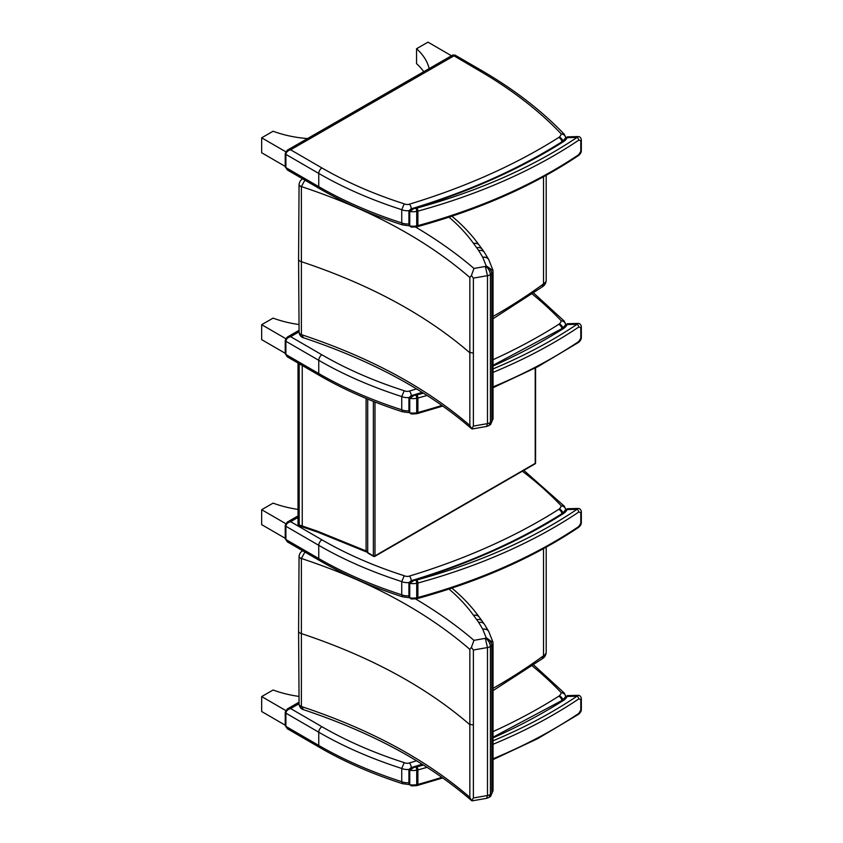 <?xml version="1.0" encoding="UTF-8"?>
<svg xmlns="http://www.w3.org/2000/svg" width="843" height="843" viewBox="0 0 843 843"><rect width="100%" height="100%" fill="white"/><g stroke="black" fill="none" stroke-linecap="round" stroke-linejoin="round"><path stroke-width="1.26" d="M299.223 363.744A2.287 0.917 107.9 0 0 299.181 364.271A497.928 287.474 180 0 1 301.341 364.966M367.706 551.227A2.287 1.317 180 0 1 366.094 550.943A2.287 1.17 114.7 0 0 366.557 551.986A2.287 2.287 0 0 0 367.706 552.186M298.011 363.038A2.287 2.287 0 0 0 298.011 363.112L298.011 363.112A2.287 1.317 -0 0 0 299.181 364.271L299.181 524.978A2.287 0.917 107.9 0 0 299.602 526.011L302.669 527.012A2.287 0.927 108.2 0 0 302.69 527.012A2.287 0.927 108.2 0 1 302.247 525.979A497.928 287.474 -0 0 0 299.181 524.978A2.287 1.317 180 0 1 298.011 523.83L298.011 523.83A2.287 2.287 0 0 0 299.602 526.011M535.231 368.064L535.231 463.365A1.149 0.664 60 0 1 534.999 463.892A1.149 1.149 0 0 0 535.568 462.902A1.149 0.664 180 0 1 535.231 463.365L374.987 555.864A1.149 0.664 180 0 1 373.375 555.864A1.149 0.664 120 0 0 373.607 556.391A1.149 1.149 0 0 0 374.756 556.391A1.149 0.664 -120 0 0 374.987 555.864L374.987 402.016M374.187 556.327A1.149 0.664 -120 0 0 374.756 556.391L534.999 463.892M373.375 401.373L373.375 555.864L367.706 552.597A1.149 0.664 120 0 0 367.948 553.113L373.607 556.391M367.706 552.597L367.706 399.097M543.514 548.656L543.514 655.749A9.157 5.29 180 0 0 546.19 652.018C546.053 655.095 544.652 657.414 541.986 658.952L543.514 655.749A595.643 343.891 180 0 1 492.597 688.583M486.59 798.342L487.475 795.518L473.376 797.984L471.68 800.692C428.16 762.894 372.132 732.567 303.575 709.701L301.383 706.518A2.244 1.549 42.9 0 1 301.383 706.413A4.573 2.771 179.2 0 1 299.065 704.053A4.573 2.771 179.2 0 1 299.065 704M471.406 800.323L469.846 797.33C425.989 759.469 369.835 729.195 301.383 706.518A4.573 2.666 175.9 0 1 299.086 704.411L299.086 704.411A4.573 2.666 175.9 0 1 299.086 704.242M471.68 800.692L472.27 800.839M489.035 797.436L490.721 796.235L491.838 793.4A15.891 9.368 179.7 0 1 490.415 794.401L489.035 797.436L486.622 798.332L472.238 800.85M449.024 589.046C458.74 597.339 466.906 606.106 473.545 615.358L473.608 615.432A442.564 255.513 0 0 0 476.738 619.679A84.732 48.915 180 0 1 478.655 622.429A378.486 218.516 180 0 1 482.712 629.163A98.483 56.86 0 0 0 482.776 629.289L486.158 637.719A1.054 0.611 180 0 1 486.074 637.919A9.031 5.216 180 0 1 485.589 638.256A1.054 0.611 180 0 1 485.315 638.351L487.475 647.55L487.475 795.518A7.924 4.763 179.3 0 0 490.415 794.412L490.415 646.592A15.891 8.978 0.3 0 0 491.838 645.643L493.029 643.378L493.029 790.818L491.838 793.4M493.018 790.576L490.721 796.235M301.383 706.413L301.383 558.582A2.244 1.633 46.3 0 1 301.383 558.477C369.835 581.175 425.989 611.47 469.846 649.373L471.406 647.392L473.376 650.016L487.475 647.55A7.924 4.373 0.7 0 0 490.415 646.581C490.004 642.935 488.392 640.164 485.589 638.256M469.846 649.373L469.846 797.33M473.376 650.016L473.376 797.984M486.074 637.919C489.361 639.31 491.279 641.881 491.838 645.643L491.838 793.389M299.086 555.937A4.573 2.613 4 0 0 299.086 555.99A4.573 2.613 4 0 0 301.383 558.477L304.903 552.039M485.315 638.351L473.956 640.343L471.406 647.392M302.806 550.827L302.405 551.037C300.793 551.754 299.686 553.408 299.086 556.001A4.573 2.613 4 0 0 299.086 556.001L299.065 556.359A4.573 2.508 0.7 0 0 301.383 558.582M299.086 556.18A4.573 2.508 0.7 0 0 299.065 556.359L298.58 631.112A4.573 2.645 0 0 0 298.58 631.112A4.573 2.645 0 0 0 300.888 633.409C369.276 656.128 425.42 686.413 469.33 724.253L472.86 724.906M486.158 637.719L492.986 642.535M543.514 176.756L543.514 283.859A9.157 5.29 180 0 0 546.19 280.118C546.053 283.206 544.652 285.514 541.986 287.063L543.514 283.859A595.643 343.891 180 0 1 492.597 316.694M486.59 426.453L487.475 423.629L473.376 426.094L471.68 428.802C428.16 391.004 372.132 360.678 303.575 337.811L301.383 334.629A2.244 1.549 42.9 0 1 301.383 334.523A4.573 2.771 179.2 0 1 299.065 332.163A4.573 2.771 179.2 0 1 299.065 332.11M471.406 428.434L469.846 425.441C425.989 387.58 369.835 357.306 301.383 334.629A4.573 2.666 175.9 0 1 299.086 332.521A4.573 2.666 175.9 0 1 299.086 332.511A4.573 2.666 175.9 0 1 299.086 332.342M471.68 428.802L472.27 428.95M489.035 425.546L490.721 424.345L491.838 421.511A15.891 9.368 179.7 0 1 490.415 422.512L489.035 425.546L486.622 426.442L472.238 428.961M487.475 423.629L487.475 423.629A7.924 4.763 179.3 0 0 490.415 422.522L490.415 274.702A15.891 8.978 0.3 0 0 491.838 273.754L493.029 271.488L493.029 418.929L491.838 421.511L491.838 273.764C491.279 269.992 489.361 267.421 486.074 266.03A9.031 5.216 180 0 1 485.589 266.367C488.392 268.274 490.004 271.046 490.415 274.692A7.924 4.373 0.7 0 1 487.475 275.661L487.475 423.629M493.018 418.686L490.721 424.345M301.383 334.523L301.383 186.693A2.244 1.633 46.3 0 1 301.383 186.588C369.835 209.275 425.989 239.581 469.846 277.484L471.406 275.503L473.376 278.127L487.475 275.661L485.315 266.462L473.956 268.443L471.406 275.503M469.846 277.484L469.846 425.441M473.376 278.127L473.376 426.094M299.086 184.048A4.573 2.613 4 0 0 299.086 184.101A4.573 2.613 4 0 0 301.383 186.588L304.903 180.149M302.405 179.148L302.405 179.148C300.793 179.865 299.686 181.519 299.086 184.111A4.573 2.613 4 0 0 299.086 184.111L299.065 184.469A4.573 2.508 0.7 0 0 301.383 186.693M299.086 184.29A4.573 2.508 0.7 0 0 299.065 184.469L298.58 259.222A4.573 2.645 0 0 0 300.888 261.52C369.276 284.239 425.42 314.523 469.33 352.363L472.86 353.017M449.024 217.157C458.74 225.45 466.906 234.217 473.545 243.469L473.608 243.543A442.564 255.513 0 0 0 476.738 247.789A84.732 48.915 180 0 1 478.655 250.54A378.486 218.516 180 0 1 482.712 257.273A98.483 56.86 0 0 0 482.776 257.4L486.158 265.83L492.986 270.645M416.537 760.765A544.82 314.555 180 0 1 409.445 762.957A4.668 2.698 180 0 1 404.24 762.63L401.742 768.458L401.742 781.682A373.86 215.84 180 0 1 318.759 745.433L285.893 726.392L285.893 713.157L318.759 732.209L318.759 745.433A4.489 2.592 120.1 0 0 319.687 747.488L287.273 728.7L285.893 726.392A2.287 1.317 180 0 1 285.219 725.454L285.219 712.219A2.287 1.317 180 0 1 285.229 712.187M285.219 712.219A2.287 1.317 180 0 0 285.893 713.157C286.177 710.881 287.758 709.353 290.624 708.563L287.231 709.005M564.378 693.146L561.238 692.714A4.489 3.635 11.5 0 1 565.685 696.434M319.687 747.488C344.45 761.819 372.111 773.895 402.659 783.727L401.742 781.682A9.157 5.29 180 0 0 408.918 782.673M285.703 710.501L261.667 696.571L273.1 690.006A84.521 48.799 -0 0 0 298.97 696.413M261.667 696.571L261.667 711.524L285.219 725.18M564.378 506.274L561.238 505.832A12.624 7.292 180 0 1 559.267 508.972A4.668 2.698 180 0 1 558.814 509.309A544.82 314.555 180 0 1 409.445 576.085A4.668 2.698 180 0 1 404.24 575.748L401.742 581.575L401.742 594.8A373.86 215.84 180 0 1 318.759 558.551L285.893 539.509L285.893 526.274L318.759 545.326L318.759 558.551A4.489 2.592 120.1 0 0 319.687 560.606L287.273 541.828L285.893 539.509A2.287 1.317 180 0 1 285.219 538.572L285.219 525.347A2.287 1.317 180 0 1 285.229 525.305M285.219 525.347A2.287 1.317 180 0 0 285.893 526.274C286.177 523.998 287.758 522.47 290.624 521.68L287.231 522.123M319.687 560.606C344.45 574.937 372.111 587.023 402.659 596.844L401.742 594.8A9.157 5.29 180 0 0 408.918 595.79M285.703 523.619L261.667 509.699L273.1 503.123A84.521 48.799 -0 0 0 298.011 509.404M261.667 509.699L261.667 524.641L285.219 538.298M416.537 388.876A544.82 314.555 180 0 1 409.445 391.068A4.668 2.698 180 0 1 404.24 390.741L401.742 396.558L401.742 409.793A373.86 215.84 180 0 1 318.759 373.544L285.893 354.503L285.893 341.267L318.759 360.309L318.759 373.544A4.489 2.592 120.1 0 0 319.687 375.599L287.273 356.81L285.893 354.503A2.287 1.317 180 0 1 285.219 353.565L285.219 340.33A2.287 1.317 180 0 1 285.229 340.298L287.231 337.116M285.219 340.33A2.287 1.317 180 0 0 285.893 341.267C286.177 338.991 287.758 337.463 290.624 336.673L287.284 337.084L299.044 330.319M564.378 321.257L561.238 320.825A4.489 3.635 11.5 0 1 565.685 324.544M319.687 375.599C344.45 389.93 372.111 402.006 402.659 411.837L401.742 409.793A9.157 5.29 180 0 0 408.918 410.773M285.703 338.612L261.667 324.681L273.1 318.117A84.521 48.799 -0 0 0 298.97 324.523M261.667 324.681L261.667 339.634L285.219 353.28M285.219 153.458A2.287 1.317 180 0 0 285.893 154.385C286.177 152.109 287.758 150.581 290.624 149.791L453.829 55.933L454.978 55.08L452.691 55.069L478.676 70.338L480.931 70.117C513.903 89.232 541.722 110.654 564.378 134.385L561.238 133.942A12.624 7.292 180 0 1 559.267 137.082A4.668 2.698 180 0 1 558.814 137.42A544.82 314.555 180 0 1 409.445 204.185A4.668 2.698 180 0 1 404.24 203.858L401.742 209.686L401.742 222.91A373.86 215.84 180 0 1 318.759 186.661L285.893 167.62L285.893 154.385L318.759 173.437L318.759 186.661A4.489 2.592 120.1 0 0 319.687 188.716L287.273 169.938L285.893 167.62A2.287 1.317 180 0 1 285.219 166.682L285.219 153.458A2.287 1.317 180 0 1 285.229 153.415M408.929 210.666A9.157 5.29 -0 0 1 401.742 209.686A373.86 215.84 -0 0 1 318.759 173.437A4.489 2.592 -59.9 0 1 321.931 167.947L290.624 149.791L287.231 150.233M319.687 188.716C344.45 203.047 372.111 215.134 402.659 224.955L401.742 222.91A9.157 5.29 180 0 0 408.918 223.901M423.744 71.718A84.521 48.799 180 0 0 416.558 63.668L416.558 48.725A84.521 48.799 180 0 1 429.14 68.568M451.479 55.764L427.991 42.15L416.558 48.725M285.703 151.729L261.667 137.809L273.1 131.234A84.521 48.799 -0 0 0 307.421 138.568L307.463 138.6M261.667 137.809L261.667 152.752L285.219 166.408M492.554 738.099A551.596 318.464 0 0 0 564.115 700.006A19.4 11.201 0 0 0 567.16 696.455A2.287 1.791 -153.4 0 0 565.116 697.298L562.566 700.143L564.115 700.006L562.829 700.628M416.02 767.056A2.287 0.558 79.7 0 1 416.705 770.186A9.157 5.29 0 0 0 417.896 769.912A2.287 0.801 -105.4 0 0 416.916 766.856A6.87 3.962 180 0 1 416.02 767.056A9.842 5.68 180 0 1 413.987 767.288L410.973 767.678L408.929 769.606A1.149 0.664 0 0 0 409.751 770.239L413.987 767.288A551.596 318.464 0 0 0 422.712 764.569M581.333 698.552A2.287 1.317 180 0 1 581.333 698.562C580.953 696.423 579.889 695.349 578.129 695.327L577.012 696.202A2.287 1.423 56.1 0 1 578.751 698.931L580.785 699.416L580.785 710.164L578.751 713.42A488.655 282.12 180 0 1 492.681 758.932M416.421 785.655L411.352 785.876L409.751 784.717L409.751 770.239A12.129 6.997 0 0 0 416.705 770.186L416.705 784.664A2.287 0.558 79.7 0 1 416.421 785.655L417.517 785.413A2.287 0.801 -105.4 0 0 417.896 784.401A9.157 5.29 180 0 1 416.705 784.664A12.129 6.997 180 0 1 409.751 784.717A1.149 0.664 0 0 1 408.918 784.085L408.918 769.596A1.149 0.664 0 0 1 408.929 769.564M492.681 759.775L537.813 738.594L578.287 714.453A2.287 1.423 -123.9 0 0 578.751 713.42M492.565 740.997A486.369 280.803 180 0 0 577.012 696.202L567.16 696.455L567.444 695.601L565.116 697.298M416.421 598.783L417.517 598.53A2.287 0.801 -105.4 0 0 417.896 597.518A9.157 5.29 180 0 1 416.705 597.782A2.287 0.558 79.7 0 1 416.421 598.783L411.352 598.994L409.751 597.835L409.751 583.356L413.987 580.405A551.596 318.464 0 0 0 564.115 513.124A19.4 11.201 0 0 0 567.16 509.572A2.287 1.791 -153.4 0 0 565.116 510.415L562.566 513.271L564.115 513.124L562.829 513.745M416.02 580.174A9.842 5.68 180 0 1 413.987 580.405L410.973 580.806L408.929 582.724A1.149 0.664 0 0 0 409.751 583.356A12.129 6.997 0 0 0 416.705 583.303A9.157 5.29 0 0 0 417.896 583.029A2.287 0.801 -105.4 0 0 416.916 579.973A6.87 3.962 180 0 1 416.02 580.174A2.287 0.558 79.7 0 1 416.705 583.303L416.705 597.782A12.129 6.997 180 0 1 409.751 597.835A1.149 0.664 0 0 1 408.918 597.202L408.918 582.724A1.149 0.664 0 0 1 408.929 582.692M581.333 511.669A2.287 1.317 180 0 1 581.333 511.69C580.953 509.551 579.889 508.466 578.129 508.455L577.012 509.32A2.287 1.423 56.1 0 1 578.751 512.049L580.785 512.544L580.785 523.282L578.751 526.538A488.655 282.12 180 0 1 417.896 597.518L417.896 583.029A488.655 282.12 0 0 0 578.751 512.049M417.517 598.53C479.635 581.375 533.229 557.718 578.287 527.57L578.287 527.57A2.287 1.423 -123.9 0 0 578.751 526.538M416.916 579.973A486.369 280.803 180 0 0 577.012 509.32L567.16 509.572L567.444 508.729L565.116 510.415M492.554 366.21A551.596 318.464 0 0 0 564.115 328.117A19.4 11.201 0 0 0 567.16 324.566A2.287 1.791 -153.4 0 0 565.116 325.409L562.566 328.254L564.115 328.117L562.829 328.738M416.02 395.167A2.287 0.558 79.7 0 1 416.705 398.296A9.157 5.29 0 0 0 417.896 398.022A2.287 0.801 -105.4 0 0 416.916 394.956A6.87 3.962 180 0 1 416.02 395.167A9.842 5.68 180 0 1 413.987 395.399L410.973 395.788L408.929 397.706A1.149 0.664 0 0 0 409.751 398.349L413.987 395.399A551.596 318.464 0 0 0 422.712 392.669M580.785 327.527A2.287 1.317 180 0 0 581.333 326.673L581.333 326.673A2.287 1.317 180 0 1 581.333 326.673C580.953 324.534 579.889 323.459 578.129 323.438L577.012 324.313A2.287 1.423 56.1 0 1 578.751 327.042L580.785 327.527L580.785 338.275L578.751 341.52A488.655 282.12 180 0 1 492.681 387.042M416.421 413.765L411.352 413.987L409.751 412.828L409.751 398.349A12.129 6.997 0 0 0 416.705 398.296L416.705 412.775A2.287 0.558 79.7 0 1 416.421 413.765L417.517 413.523A2.287 0.801 -105.4 0 0 417.896 412.501A9.157 5.29 180 0 1 416.705 412.775A12.129 6.997 180 0 1 409.751 412.828A1.149 0.664 0 0 1 408.918 412.195L408.918 397.706M492.681 387.885L537.813 366.705L578.287 342.564A2.287 1.423 -123.9 0 0 578.751 341.52M492.565 369.108A486.369 280.803 180 0 0 577.012 324.313L567.16 324.566L567.444 323.712L565.116 325.409M416.421 226.883L417.517 226.641A2.287 0.801 -105.4 0 0 417.896 225.629A9.157 5.29 180 0 1 416.705 225.892A2.287 0.558 79.7 0 1 416.421 226.883L411.352 227.104L409.751 225.945L409.751 211.467L413.987 208.516A551.596 318.464 0 0 0 564.115 141.234A19.4 11.201 0 0 0 567.16 137.683A2.287 1.791 -153.4 0 0 565.116 138.526L562.566 141.382L564.115 141.234L562.829 141.856M416.02 208.284A9.842 5.68 180 0 1 413.987 208.516L410.973 208.916L408.929 210.834A1.149 0.664 0 0 0 409.751 211.467A12.129 6.997 0 0 0 416.705 211.414A9.157 5.29 0 0 0 417.896 211.14A2.287 0.801 -105.4 0 0 416.916 208.084A6.87 3.962 180 0 1 416.02 208.284A2.287 0.558 79.7 0 1 416.705 211.414L416.705 225.892A12.129 6.997 180 0 1 409.751 225.945A1.149 0.664 0 0 1 408.918 225.313L408.918 210.834A1.149 0.664 0 0 1 408.929 210.792M580.785 140.655A2.287 1.317 180 0 0 581.333 139.801L581.333 139.801A2.287 1.317 180 0 1 581.333 139.801C580.953 137.651 579.889 136.577 578.129 136.566L577.012 137.43A2.287 1.423 56.1 0 1 578.751 140.159L580.785 140.655L580.785 151.392L578.751 154.648A488.655 282.12 180 0 1 417.896 225.629L417.896 211.14A488.655 282.12 0 0 0 578.751 140.159M417.517 226.641C479.635 209.486 533.229 185.829 578.287 155.681L578.287 155.681A2.287 1.423 -123.9 0 0 578.751 154.648M416.916 208.084A486.369 280.803 180 0 0 577.012 137.43L567.16 137.683L567.444 136.84L565.116 138.526M366.094 398.423L366.094 550.943L317.463 531.195A2.287 0.98 109.6 0 0 317.906 532.228A2.287 0.98 109.6 0 0 317.916 532.228L366.568 551.986M317.463 531.195L302.247 525.979L302.247 365.493M473.956 640.343C456.664 625.506 437.18 611.702 415.525 598.92M451.753 588.151A6.87 4.626 -49.9 0 1 452.543 588.635C463.049 597.476 471.911 606.918 479.13 616.96A6.87 5.184 -35.6 0 1 479.151 616.992L479.172 617.023A6.87 5.174 -35.7 0 1 479.203 617.065M473.545 615.358A6.87 5.184 -35.6 0 1 479.13 616.96M473.608 615.432A6.87 5.174 -35.7 0 1 479.172 617.023L482.217 621.143A6.87 5.142 -37.1 0 1 482.238 621.175M476.738 619.679A6.87 5.142 -37.1 0 1 482.217 621.143L484.451 624.357A6.87 5.269 -32.4 0 1 484.483 624.41M478.655 622.429A6.87 5.269 -32.4 0 1 484.451 624.357L488.677 631.365A6.87 5.321 -29.7 0 1 488.698 631.418M482.712 629.163A6.87 5.321 -29.7 0 1 488.677 631.365L488.729 631.47A6.87 5.321 -29.9 0 1 488.761 631.523M482.776 629.289A6.87 5.321 -29.9 0 1 488.729 631.47L492.902 642.008M298.58 259.17A4.573 2.645 0 0 0 298.58 259.222L299.086 332.521C299.676 335.451 301.172 337.221 303.575 337.811M473.956 268.443C456.664 253.617 437.18 239.802 415.525 227.03M451.753 216.261A6.87 4.626 -49.9 0 1 452.543 216.746C463.049 225.587 471.911 235.028 479.13 245.071A6.87 5.184 -35.6 0 1 479.151 245.102M473.545 243.469A6.87 5.184 -35.6 0 1 479.13 245.071L479.172 245.134A6.87 5.174 -35.7 0 1 479.203 245.176L482.217 249.254A6.87 5.142 -37.1 0 1 482.238 249.286M473.608 243.543A6.87 5.174 -35.7 0 1 479.172 245.134M476.738 247.789A6.87 5.142 -37.1 0 1 482.217 249.254L484.451 252.468A6.87 5.269 -32.4 0 1 484.483 252.521M478.655 250.54A6.87 5.269 -32.4 0 1 484.451 252.468L488.677 259.475A6.87 5.321 -29.7 0 1 488.698 259.528M482.712 257.273A6.87 5.321 -29.7 0 1 488.677 259.475L488.729 259.581A6.87 5.321 -29.9 0 1 488.761 259.633M482.776 257.4A6.87 5.321 -29.9 0 1 488.729 259.581L492.902 270.118M565.727 696.381A4.573 2.645 -0 0 0 565.727 696.371L564.283 693.051M408.929 769.438A9.157 5.29 -0 0 1 401.742 768.458A373.86 215.84 -0 0 1 318.759 732.209A4.489 2.592 -59.9 0 1 321.931 726.719L290.624 708.563L299.065 703.705M532.27 665.917A490.752 283.332 180 0 1 561.217 692.661M561.238 692.714A12.624 7.292 180 0 1 559.267 695.854A4.489 3.066 48.6 0 1 562.892 699.922M559.267 695.854A4.668 2.698 180 0 1 558.814 696.192A4.489 2.708 57.6 0 1 562.123 701.271M409.445 762.957A4.489 1.707 73.1 0 1 411.416 767.573M558.814 696.192A544.82 314.555 180 0 1 492.533 731.829M404.24 762.63A369.371 213.258 180 0 1 321.931 726.719M565.727 509.509A4.573 2.645 -0 0 0 565.727 509.488L564.283 506.179M561.238 505.832A4.489 3.635 11.5 0 1 565.685 509.551M408.929 582.555A9.157 5.29 -0 0 1 401.742 581.575A373.86 215.84 -0 0 1 318.759 545.326A4.489 2.592 -59.9 0 1 321.931 539.836L290.624 521.68L298.011 517.433M522.059 470.974A490.752 283.332 180 0 1 561.217 505.789M559.267 508.972A4.489 3.066 48.6 0 1 562.892 513.05M558.814 509.309A4.489 2.708 57.6 0 1 562.123 514.388M409.445 576.085A4.489 1.707 73.1 0 1 411.416 580.69M404.24 575.748A369.371 213.258 180 0 1 321.931 539.836M565.727 324.492A4.573 2.645 -0 0 0 565.727 324.481L564.283 321.162M408.929 397.548A9.157 5.29 -0 0 1 401.742 396.558A373.86 215.84 -0 0 1 318.759 360.309A4.489 2.592 -59.9 0 1 321.931 354.819L290.624 336.673L299.065 331.815M532.27 294.028A490.752 283.332 180 0 1 561.217 320.772M561.238 320.825A12.624 7.292 180 0 1 559.267 323.965A4.489 3.066 48.6 0 1 562.892 328.032M559.267 323.965A4.668 2.698 180 0 1 558.814 324.302A4.489 2.708 57.6 0 1 562.123 329.381M409.445 391.068A4.489 1.707 73.1 0 1 411.416 395.683M558.814 324.302A544.82 314.555 180 0 1 492.533 359.94M404.24 390.741A369.371 213.258 180 0 1 321.931 354.819M565.727 137.62A4.573 2.645 -0 0 0 565.727 137.599L564.283 134.29M561.238 133.942A4.489 3.635 11.5 0 1 565.685 137.662M478.676 70.338A490.752 283.332 180 0 1 561.217 133.9M559.267 137.082A4.489 3.066 48.6 0 1 562.892 141.15M558.814 137.42A4.489 2.708 57.6 0 1 562.123 142.499M409.445 204.185A4.489 1.707 73.1 0 1 411.416 208.801M404.24 203.858A369.371 213.258 180 0 1 321.931 167.947M441.89 777.33A488.655 282.12 180 0 1 417.896 784.401L417.896 769.912A488.655 282.12 0 0 0 427.064 767.33M423.439 765.022A486.369 280.803 180 0 1 416.916 766.856M492.586 744.485A488.655 282.12 0 0 0 578.751 698.931M580.785 699.416A2.287 1.317 180 0 0 581.333 698.573A2.287 1.317 180 0 1 581.333 698.573L581.333 709.311A2.287 1.317 180 0 1 580.785 710.164M580.785 512.544A2.287 1.317 180 0 0 581.333 511.69L581.333 522.428A2.287 1.317 180 0 1 581.333 522.439A2.287 1.317 180 0 1 580.785 523.282M441.89 405.441A488.655 282.12 180 0 1 417.896 412.501L417.896 398.022A488.655 282.12 0 0 0 427.064 395.441M423.439 393.133A486.369 280.803 180 0 1 416.916 394.956M492.586 372.595A488.655 282.12 0 0 0 578.751 327.042M581.333 326.673L581.333 337.421A2.287 1.317 180 0 1 580.785 338.275M581.333 139.801L581.333 150.539A2.287 1.317 180 0 1 580.785 151.392M317.906 532.228L302.669 527.012M298.011 363.112L298.011 523.83M535.568 462.902L535.568 367.885M492.586 690.923L542.249 658.783M546.19 652.018L546.19 547.17M299.086 704.411L298.58 631.112M303.575 709.701C301.172 709.111 299.676 707.34 299.086 704.4M451.901 588.098L452.543 588.635M492.586 319.033L542.249 286.894M546.19 280.118L546.19 175.281M451.901 216.208L452.543 216.746M287.273 728.71L285.229 725.454M299.044 702.208L287.284 708.974L285.229 712.219M533.672 664.937L564.346 693.115M408.992 784.527L402.564 783.695M287.273 541.828L285.229 538.572M298.011 515.916L287.284 522.091L285.229 525.347M523.819 470.341L564.346 506.232M408.992 597.655L402.564 596.812M287.273 356.81L285.229 353.565M533.672 293.048L564.346 321.215M408.992 412.638L402.564 411.795M287.273 169.938L285.229 166.682M452.691 55.069L287.284 150.202L285.229 153.458M480.931 70.117L454.978 55.08M408.992 225.755L402.564 224.923M562.566 700.143L492.554 737.467M422.143 764.211L410.973 767.678M411.352 785.876L408.929 784.085M417.517 785.413L442.765 777.952M581.333 709.311C581.385 711.144 580.374 712.862 578.287 714.453M567.444 695.601L578.108 695.338M562.566 513.271C518.909 540.89 468.381 563.398 410.973 580.806M411.352 598.994L408.929 597.202M581.333 522.439C581.385 524.272 580.374 525.979 578.287 527.57M567.444 508.729L578.108 508.455M562.566 328.254L492.554 365.577M422.143 392.322L410.973 395.788M411.352 413.987L408.929 412.195M417.517 413.523L442.765 406.063M581.333 337.421C581.385 339.255 580.374 340.972 578.287 342.564M567.444 323.712L578.108 323.438M562.566 141.382C518.909 168.99 468.381 191.509 410.973 208.916M411.352 227.104L408.929 225.313M581.333 150.539C581.385 152.372 580.374 154.09 578.287 155.681M567.444 136.84L578.108 136.566"/></g></svg>
